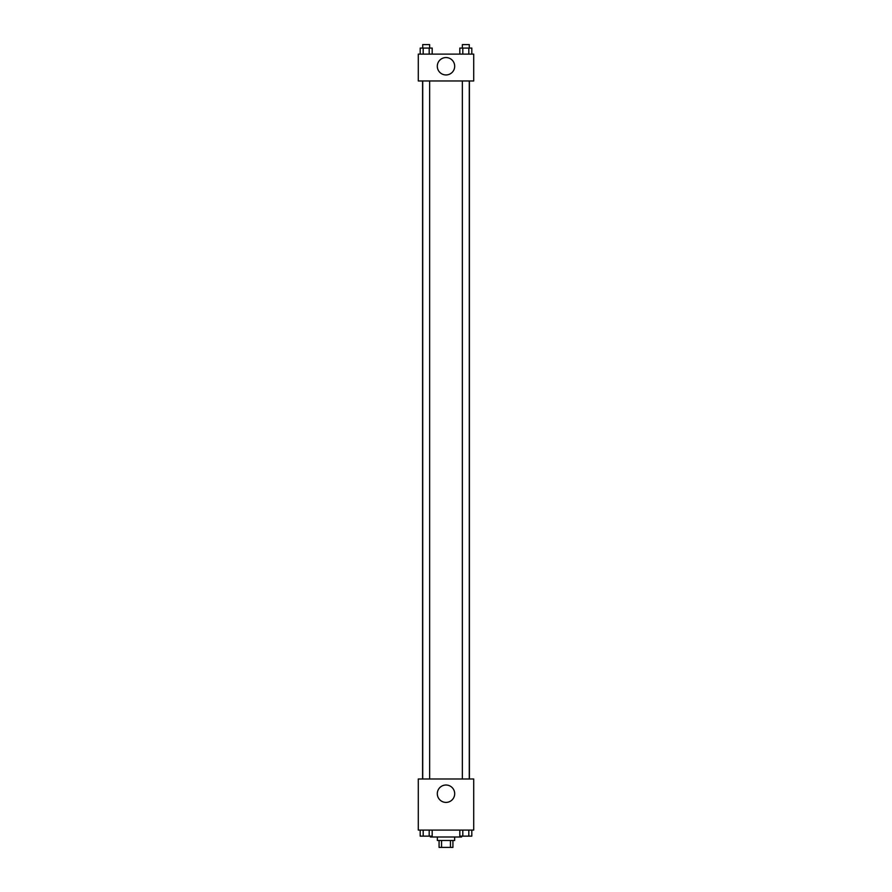 <?xml version="1.0" encoding="UTF-8"?>
<svg xmlns="http://www.w3.org/2000/svg" width="892" height="892" viewBox="0 0 892 892"><rect width="100%" height="100%" fill="white"/><g stroke="black" fill="none" stroke-linecap="round" stroke-linejoin="round"><path stroke-width="1.34" d="M450.449 840.476L450.449 847.4L439.076 847.4L439.076 840.476M450.449 847.4L452.924 847.4L452.924 840.476M454.664 837.008L454.664 840.476L437.336 840.476L437.336 837.008M441.551 840.476L441.551 847.4M430.412 836.139L430.412 837.008L461.588 837.008L461.588 836.139M473.708 830.084L418.292 830.084L418.292 778.984L473.708 778.984L473.708 830.084M446 802.399A8.686 8.686 0 0 1 438.474 789.364A8.686 8.686 0 0 1 453.526 789.364A8.686 8.686 0 0 1 446 802.399M469.415 80.971L469.415 778.984M462.346 778.984L462.346 80.971M429.654 80.971L429.654 778.984M473.708 80.971L418.292 80.971L418.292 54.122L473.708 54.122L473.708 80.971M454.686 66.253A8.686 8.686 0 0 1 441.651 73.78A8.686 8.686 0 0 1 441.651 58.727A8.686 8.686 0 0 1 454.686 66.253M471.812 54.122L471.812 48.068L459.815 48.068L459.815 54.122M468.813 48.068L468.813 54.122M462.814 48.068L462.814 54.122M462.346 48.068L462.346 44.6L469.281 44.6L469.281 48.068M432.185 54.122L432.185 48.068L420.188 48.068L420.188 54.122M429.186 48.068L429.186 54.122M423.187 48.068L423.187 54.122M422.719 48.068L422.719 44.6L429.654 44.6L429.654 48.068M471.812 830.084L471.812 836.139L459.815 836.139L459.815 830.084M468.813 830.084L468.813 836.139M462.814 830.084L462.814 836.139M469.281 836.139L462.346 836.139M432.185 830.084L432.185 836.139L420.188 836.139L420.188 830.084M429.186 830.084L429.186 836.139M423.187 830.084L423.187 836.139M429.654 836.139L422.719 836.139M422.585 80.971L422.585 778.984M469.281 778.984L469.281 80.971M422.719 80.971L422.719 778.984"/></g></svg>
